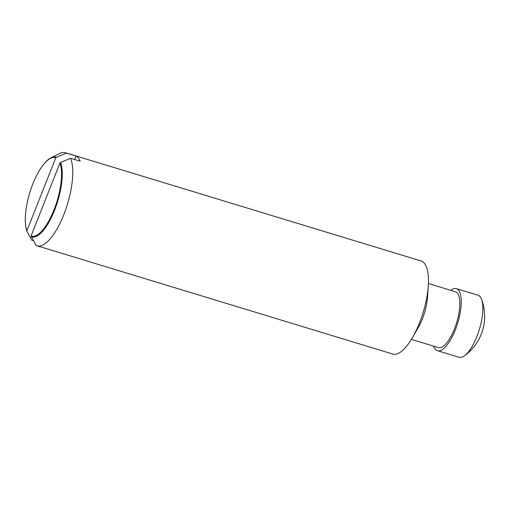 <?xml version="1.0" encoding="UTF-8"?>
<svg xmlns="http://www.w3.org/2000/svg" width="510" height="510" viewBox="0 0 510 510"><rect width="100%" height="100%" fill="white"/><g stroke="black" fill="none" stroke-linecap="round" stroke-linejoin="round"><path stroke-width="0.76" d="M450.693 290.317A32.43 11.303 106.9 0 1 456.348 288.647L477.959 295.226A32.43 11.303 106.9 0 1 480.178 296.794A32.43 11.303 106.9 0 1 481.599 299.402A32.43 11.303 106.9 0 1 479.33 329.543A32.43 11.303 106.9 0 1 464.425 355.833A32.43 11.303 106.9 0 1 459.076 357.274L437.465 350.701A32.43 11.303 106.9 0 1 435.247 349.127A32.43 11.303 106.9 0 1 433.698 346.162M456.348 288.647A32.43 11.303 106.9 0 1 458.573 290.222A32.43 11.303 106.9 0 1 456.565 326.508A32.43 11.303 106.9 0 1 437.465 350.701M428.4 283.534L455.404 291.752A29.185 10.175 106.9 0 1 457.406 293.167A29.185 10.175 106.9 0 1 455.602 325.826A29.185 10.175 106.9 0 1 438.409 347.597L411.404 339.38M51.013 157.768A41.705 14.541 106.9 0 1 56.425 157.271L55.768 157.845A40.966 14.28 -73.1 0 0 43.745 164.233L44.134 163.755A41.705 14.541 106.9 0 1 51.013 157.768L59.645 153.504A48.648 16.957 106.9 0 1 65.401 152.726L421.088 260.967A48.648 16.957 106.9 0 1 424.416 263.326A48.648 16.957 106.9 0 1 428.285 285.664A48.648 16.957 106.9 0 1 412.501 337.543A48.648 16.957 106.9 0 1 392.757 354.042L37.077 245.801A48.648 16.957 106.9 0 1 36.082 245.399L31.078 235.926A40.966 14.28 -73.1 0 0 53.996 209.884A40.966 14.28 -73.1 0 0 59.957 162.99L60.613 162.416A41.705 14.541 106.9 0 1 54.576 210.235A41.705 14.541 106.9 0 1 31.186 236.729M33.437 240.726L31.894 240.255L27.004 231.591A41.705 14.541 106.9 0 1 25.557 224.795L25.5 224.183A40.966 14.28 -73.1 0 0 26.89 230.781L27.004 231.591M65.401 152.726A48.648 16.957 106.9 0 1 66.396 153.127L76.028 156.06A48.648 16.957 106.9 0 1 78.361 158.011A48.648 16.957 106.9 0 1 80.21 161.205L70.578 158.272A48.648 16.957 106.9 0 1 64.343 213.301A48.648 16.957 106.9 0 1 37.077 245.801M43.745 164.233A40.966 14.28 -73.1 0 0 25.5 224.183M56.425 157.271L66.396 153.127M74.658 159.515L76.028 156.06M26.89 230.781L55.768 157.845M70.578 158.272L60.613 162.416M59.957 162.99L31.078 235.926M428.285 285.664L427.558 296.782A29.185 10.175 106.9 0 1 418.085 327.904L412.501 337.543M464.425 355.833A48.648 48.648 0 0 0 481.599 299.402"/></g></svg>

